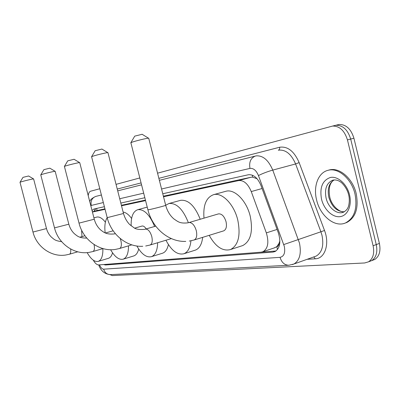 <?xml version="1.0" encoding="UTF-8"?>
<svg xmlns="http://www.w3.org/2000/svg" width="400" height="400" viewBox="0 0 400 400"><rect width="100%" height="100%" fill="white"/><g stroke="black" fill="none" stroke-linecap="round" stroke-linejoin="round"><path stroke-width="0.6" d="M279.04 243.33L276.725 246.75C278.135 246.525 278.905 245.385 279.04 243.33L279.89 240.725M104.945 208.85L97.595 210.445M257.11 178.775L252.585 177.135L250.975 177.26L163.385 196.205M145.44 200.09L121.39 205.29M274.22 247.925L276.55 246.765M93.31 260.195C95.12 263.36 96.93 264.935 98.735 264.93L261.115 252.17L262.985 251.71C268 248.55 269.12 242.275 266.335 232.89L251.26 191.575C247.97 183.77 243.77 180.11 238.655 180.59L163.525 196.75M145.57 200.61L121.515 205.785M105.065 209.32L92.42 212.04M103.69 264.54L105.435 264.995L272.94 252.08L274.93 251.58C279.975 248.38 281.115 242.145 278.355 232.875L261.02 185.6C257.745 177.885 253.53 174.27 248.37 174.755L162.765 193.755M88.22 195.685C88.51 193.13 89.33 191.635 90.68 191.2L99.79 188.74M157.56 173.17L332.595 126.06C339.57 125.965 344.52 130.58 347.44 139.9L373.1 245.74C374.605 253.3 373.1 258.655 368.595 261.8L364.69 262.965L112.345 275.585L109.995 274.635M116.045 184.36L139.815 177.95M332.755 126.02L335.835 125.27C342.83 125.17 347.78 129.76 350.69 139.055L376.26 244.585C377.75 252.125 376.24 257.465 371.725 260.61L368.8 261.675M104.395 206.705L93.83 209.05L92.035 210.54M144.84 197.73L120.82 203.06M275.96 251.005L261.255 252.16M94.065 211.38L95.84 208.605M334.705 125.495L335.835 125.27C342.83 125.17 347.78 129.76 350.69 139.055L376.26 244.585C377.75 252.125 376.24 257.465 371.725 260.61L368.595 261.8M337.925 124.71L339.06 124.485C346.065 124.375 351.02 128.95 353.925 138.215L379.395 243.435C380.885 250.955 379.36 256.285 374.835 259.43L371.92 260.495M20.01 182.28L22.99 177.355L28.6 175.99M33.62 178.97L33.55 178.925C32.865 178.81 22.515 181.31 20.44 182.09L20 182.3M102.875 248.615C103.02 255.855 101.48 260.11 98.25 261.39C94.615 262.135 90.92 259.21 87.16 252.61M112.54 252.825C111.695 255.855 110.325 257.68 108.43 258.31L98.25 261.39M81.965 236.6L81.595 230.16M96.515 217.155L96.805 217.075C99.475 216.56 102.335 218.265 105.385 222.19M40.765 174.865L43.915 169.63L49.865 168.18M55.185 171.36L55.085 171.3C54.215 171.205 43.6 173.77 41.285 174.635L40.745 174.895M128.52 245.84C128.505 253.32 126.72 257.77 123.17 259.18C118.98 260.09 114.795 256.94 110.61 249.725M138.69 249.03C137.755 252.82 136.12 255.12 133.785 255.93L123.17 259.18M105.165 232.875C104.37 226.16 105.045 221.075 107.19 217.615M123.125 212.085C125.93 212.47 128.755 214.595 131.595 218.46M64.405 166.425L67.755 160.835L74.085 159.285M79.745 162.695L79.61 162.615C78.505 162.54 67.64 165.175 65.045 166.145L64.38 166.47M157.655 242.74C157.43 250.45 155.37 255.095 151.46 256.665C146.465 257.795 141.6 254.24 136.85 246.005M168.39 244.56C167.375 249.28 165.42 252.165 162.535 253.22L162.225 253.315M146.165 228.915C144.78 226.735 143.4 225.775 142.025 226.045L134.735 228.125M131.15 225.845C130.905 216.675 133.14 211.28 137.86 209.67C144.115 209.095 149.705 214.695 154.62 226.475M91.585 156.715L95.155 150.725L101.925 149.06M107.975 152.735L107.785 152.625C106.375 152.59 95.295 155.285 92.375 156.375L91.54 156.79M190.94 240.8C190.195 247.845 187.84 252.17 183.87 253.765C177.43 255.195 171.46 250.685 165.95 240.235M202.665 237.35C201.845 244.255 199.43 248.505 195.435 250.1L194.895 250.275M165.725 205.24L169.005 203.5C176.55 202.825 183.015 209.23 188.395 222.705M180.18 200.44L180.685 200.305C188.345 199.59 194.86 205.905 200.22 219.245M130.855 142.69L134.74 136.125L142.145 134.29M148.75 138.345L148.455 138.18C146.55 138.225 135.285 140.99 131.895 142.245L130.78 142.815M223.53 230.915L223.68 230.865C226.215 229.585 227 226.525 226.045 221.69C224.28 216.195 221.75 213.595 218.455 213.895L189.165 222.51C192.25 222.595 194.625 225.31 196.295 230.66C197.295 235.61 196.58 238.715 194.145 239.98L194.005 240.02M203.995 218.135C203 205.21 206.215 197.385 213.64 194.655C222.145 192.17 234.07 204.32 237.77 220.025C240.8 235.405 238.385 245.245 230.53 249.545C222.755 251.56 215.645 246.825 209.195 235.335M225.335 191.425L225.975 191.25C234.6 188.73 246.585 200.705 250.235 216.25C253.205 231.475 250.705 241.25 242.725 245.57L241.64 245.925M354.995 193.985C357.635 208.345 354.51 217.975 345.625 222.875C334.83 227.925 320.16 215.865 316.605 199.985C313.115 186.51 318.145 172.645 327.955 170.335C338.075 167.275 351.535 178.655 354.995 193.985M328.535 170.17L329.15 169.995C339.28 166.935 352.74 178.295 356.2 193.61C358.835 207.955 355.705 217.575 346.805 222.48L345.145 223.075M96.745 208.405L96.98 210.61M252.285 175.145L252.585 177.135M276.725 246.75L277.595 249.42M97.785 210.4L92.37 211.83L97.775 210.4M250.975 177.26L238.655 180.59M262.085 188.52L251.26 191.575M277.09 229.43L266.335 232.89M108.025 264.2L105.435 264.995M99.47 264.87C100.785 267.68 102.18 269.115 103.65 269.175L280.05 257.35C284.035 256.45 285.46 252.795 284.32 246.385L258.445 175.565C256.26 170.405 253.43 168.02 249.96 168.41L161.56 188.99M98.715 264.93C100.935 271.04 104.885 274.27 110.565 274.615C107.135 274.605 104.835 272.79 103.65 269.175M249.96 168.41C248.915 162.215 250.67 158.11 255.235 156.095L159.37 180.325L256.21 155.865C263.015 155.415 268.525 160.16 272.75 170.1L299.455 243.02C301.525 253.435 299.695 260.425 293.97 263.995L292.45 264.575M314.295 256.745L316.215 256.06C322.07 252.47 324 245.57 322 235.355L320.9 231.78L283.765 244.565M158.865 178.335L279.585 147.25C287.63 146.085 294.15 151.2 299.145 162.6L324.515 230.49C329.875 244.095 324.855 258.695 315.315 258.805L307.125 259.305M117.245 189.055L141.08 182.915M373.1 245.74L379.395 243.435M347.44 139.9L353.925 138.215M95.765 196.42L101.39 194.99M258.445 175.565C262.615 173.47 267.38 171.65 272.75 170.1L295.595 163.955C291.4 154.225 285.84 149.615 278.91 150.12L278.33 150.235C279.425 149.75 279.845 148.755 279.585 147.25M324.515 230.49L320.9 231.78L295.595 163.955L299.145 162.6M141.565 184.84L117.705 190.86L141.56 184.825M143.68 193.155L119.715 198.735M103.33 202.55L90.76 205.57M315.315 258.805L313.75 256.935M91.235 205.365C90.5 200.965 91.98 197.99 95.68 196.44C92.115 198.095 90.135 199.82 89.745 201.615M314.38 256.715L293.97 263.995L288.905 265.235C284.61 265.185 281.66 262.555 280.05 257.35M94.315 211.315L94.23 210.835M275.815 251.1L272.94 252.08M20.02 182.315L32.965 232.05L46.495 228.57M77.745 251.81L69.44 254.22C70.605 253.715 71.005 251.975 70.645 249.01M40.775 174.915L54.5 227.875L68.835 224.195M102.95 248.595L92.9 251.545C94.44 250.76 94.825 248.42 94.055 244.525M64.425 166.49L79.025 223.125L94.265 219.22M79.725 162.62L94.28 219.265C95.5 223.685 97.665 227.275 100.775 230.045C103.86 232.335 106.19 234.63 114.125 233.955L115.095 233.735M131.815 244.86L119.56 248.505C121.365 247.56 121.81 244.94 120.895 240.635L120.19 238.485M91.61 156.815L107.2 217.655L123.485 213.5M171.355 238.605L150.125 245.015C152.18 243.945 152.735 241.125 151.785 236.55C150.28 231.68 148.245 229.19 145.675 229.075L144.28 229.41C139.11 229.74 135.675 229.18 133.97 227.73L129.68 224.535C126.825 221.555 124.765 217.9 123.505 213.565L107.945 152.625M130.9 142.845L147.895 209.75L149.015 209.675C152.76 208.98 164.79 205.855 165.7 205.345L165.675 205.245M348.66 194.93C350.25 200.82 348.425 207.175 348.095 207.25C347.585 208.985 346.07 210.625 343.555 212.16C337.05 214.985 328.25 207.745 326.095 198.145C324.385 188.87 326.62 182.88 332.795 180.18C335.385 179.605 337.895 180.16 340.32 181.845C341.905 182.495 347.18 188.195 348.63 194.805M349.53 194.84C352.2 205.605 347.555 215.845 339.995 216.66C332.47 217.63 323.975 209.445 321.53 199.215C319.495 187.54 322.465 180.29 330.435 177.455C337.845 175.93 346.97 184.06 349.53 194.84M344.345 211.775C337.015 211.73 331.845 206.91 328.83 197.305C327.205 189.025 328.97 183.23 334.13 179.935M94.78 209.67L94.745 211.2M275.135 247.62L262.985 251.71M332.595 126.06L339.06 124.485M256.21 155.865L159.37 180.325L256.21 155.865M110.565 274.615L288.6 265.25M374.835 259.43L371.725 260.61M69.44 254.22L65.73 255.025C51.505 257.36 36.57 246.865 32.975 232.07M28.565 175.97L33.55 178.925M61.64 241.655C54.54 240.68 54.115 239.235 51.305 237.05C49.01 234.74 47.41 231.92 46.5 228.59L33.61 178.93M93.915 217.85L96.805 217.075M84.94 235.765L79.85 237.195M92.9 251.545L88.985 252.405C74.015 254.86 58.315 243.63 54.51 227.905M49.82 168.155L55.085 171.3M86.76 238.085C79.025 238.13 77.31 235.985 74.5 233.835C71.79 231.29 69.905 228.09 68.84 224.23L55.17 171.31M113.17 230.8L105.425 232.99M119.56 248.505L115.405 249.42C99.595 252.005 83.08 239.94 79.035 223.165M74.02 159.245L79.61 162.615M151.46 256.665L162.535 253.22M137.86 209.67L147.225 207.125M142.75 246.29C126.84 247.265 111.32 234.555 107.215 217.715M101.84 149.005L107.785 152.625M183.87 253.765L195.435 250.1M169.005 203.5L180.685 200.305M145.695 246.005L150.125 245.015M155.74 226.155L145.44 229.125M185.765 241.4C168.695 242.15 152.37 228.125 147.915 209.845M148.71 138.175L165.7 205.345C167.27 211.055 170 215.58 173.885 218.915C178.27 221.85 179.765 223.615 187.685 222.87L188.825 222.585M142.015 134.21L148.455 138.18M223.68 230.865L194.145 239.98L189.295 241.085M230.53 249.545L242.725 245.57M213.64 194.655L225.975 191.25M345.625 222.875L346.805 222.48M334.205 179.93C329.765 182.6 328.285 188.28 329.755 196.965C331.775 206.435 340.295 212.875 344.42 211.735M327.955 170.335L329.15 169.995"/></g></svg>
